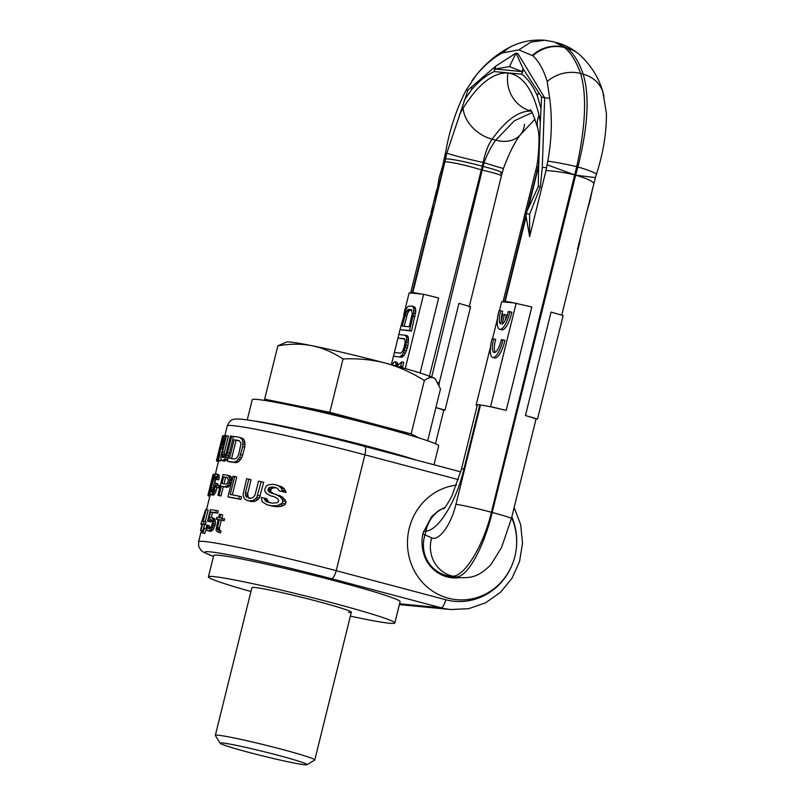 <?xml version="1.0" encoding="UTF-8"?>
<svg xmlns="http://www.w3.org/2000/svg" width="805" height="805" viewBox="0 0 805 805"><rect width="100%" height="100%" fill="white"/><g stroke="black" fill="none" stroke-linecap="round" stroke-linejoin="round"><path stroke-width="1.21" d="M206.553 509.585L210.004 495.618A106.703 5.293 13.9 0 1 210.196 495.397L210.558 494.602M210.497 494.592A108.836 5.404 13.9 0 1 211.423 494.612L213.758 491.644L215.961 483.292A108.836 5.404 13.9 0 0 214.14 483.161L213.486 485.807A108.836 5.404 13.9 0 1 214.532 485.868L213.214 490.698L212.077 491.976A108.836 5.404 13.9 0 0 211.152 491.946L211.011 489.309L213.003 480.947L214.965 476.54A108.836 5.404 13.9 0 1 215.891 476.57L216.173 479.267A108.836 5.404 13.9 0 1 216.948 479.327L217.28 475.312L216.545 473.924A108.836 5.404 13.9 0 0 215.619 473.893L213.184 478.774L210.165 491.533L210.145 494.149L212.47 495.105A106.703 5.293 13.9 0 1 213.385 495.135L215.72 492.157L216.988 487.589M216.545 473.924L218.97 474.92L218.9 479.84A106.703 5.293 13.9 0 0 218.125 479.78L216.173 479.267M214.563 483.191L216.465 477.496M211.373 487.558L213.355 488.082L213.889 485.908M213.355 488.082L212.862 492.026M217.561 485.254L217.924 483.805L215.961 483.292M216.102 487.357A108.836 5.404 13.9 0 1 218.326 487.609L218.869 485.405A108.836 5.404 13.9 0 0 216.656 485.153L216.102 487.357L218.064 487.87A106.703 5.293 13.9 0 1 219.685 488.051M229.807 480.655L229.586 477.405L227.926 475.312A108.836 5.404 13.9 0 0 223.015 474.588L217.893 495.276L219.866 495.8A106.703 5.293 13.9 0 1 221.003 495.95L223.287 486.713A106.703 5.293 13.9 0 1 227.091 487.287L229.646 485.868L231.397 482.95L229.375 482.416L229.807 480.655L231.81 481.189M227.926 475.312L230.975 476.469L231.83 481.189M232.313 494.874L236.73 476.993L234.678 476.449L230.21 494.501A108.836 5.404 13.9 0 1 239.377 496.212L241.56 496.786L240.906 499.422A106.703 5.293 13.9 0 0 229.978 497.399L227.936 496.856A108.836 5.404 13.9 0 1 238.723 498.848L239.377 496.212M246.733 497.208L245.797 496.091L245.434 492.781L248.815 479.136A108.836 5.404 13.9 0 0 246.622 478.703L243.06 494.622L244.388 498.587L245.686 499.774L249.852 501.223A106.703 5.293 13.9 0 1 251.492 501.565L255.698 501.052L259.301 498.114L263.688 482.366L261.192 481.702A108.836 5.404 13.9 0 0 258.506 481.128L255.125 494.783L253.062 497.591L249.802 498.295A108.836 5.404 13.9 0 0 248.192 497.963L250.506 498.577M245.434 492.781L247.688 493.385L251.059 479.74L248.815 479.136M247.688 493.385L248.071 496.695L249.017 497.812M267.985 489.661L269.061 487.578L272.623 486.965A108.836 5.404 13.9 0 1 276.045 487.729L277.715 488.575L279.114 490.748A108.836 5.404 13.9 0 1 282.937 491.614L281.126 487.951L278.973 486.069L276.115 484.962A108.836 5.404 13.9 0 0 273.277 484.328L268.669 484.701L266.193 486.019L264.815 489.43L264.885 491.302L266.485 493.505L270.45 495.769A108.836 5.404 13.9 0 1 273.861 496.534L277.775 498.808L278.711 500.418L278.379 501.736L276.789 502.773L272.231 503.135A108.836 5.404 13.9 0 0 267.713 502.129L265.68 501.223L264.261 498.124A108.836 5.404 13.9 0 0 261.273 497.48L262.269 501.867L267.059 504.775A108.836 5.404 13.9 0 1 271.577 505.782L277.403 505.701L282.223 503.085L282.766 500.881L281.861 498.808L279.687 496.454L274.515 493.898A108.836 5.404 13.9 0 0 271.104 493.133L268.186 491.1L267.985 489.661L270.691 490.376L271.778 488.293L275.441 487.719A106.703 5.293 13.9 0 1 276.467 487.941M270.691 490.376L270.903 491.815L273.911 493.878M274.515 493.898L282.817 497.289L286.067 501.757L285.523 503.96L283.682 505.389L280.532 506.526L274.505 506.556A106.703 5.293 13.9 0 0 269.846 505.51L267.059 504.775M264.261 498.124L266.918 498.828L268.397 501.938L270.49 502.873M270.45 495.769L273.257 496.524A106.703 5.293 13.9 0 1 274.435 496.786M276.115 484.962L281.981 486.864L284.225 488.766L286.147 492.469A106.703 5.293 13.9 0 0 282.163 491.553L279.114 490.748M205.255 521.67L208.143 510.008L206.171 509.485L203.222 521.368A108.836 5.404 13.9 0 1 204.138 521.378L206.11 521.892L205.456 524.538A106.703 5.293 13.9 0 0 204.551 524.538L203.051 530.596M206.171 509.485A108.836 5.404 13.9 0 0 205.698 509.505L200.878 524.286A108.836 5.404 13.9 0 1 202.105 524.035L200.576 530.193L202.568 530.726A106.703 5.293 13.9 0 1 203.011 530.706L201.049 530.173L202.568 524.015A108.836 5.404 13.9 0 1 203.484 524.015L204.138 521.378M202.156 532.85A108.836 5.404 13.9 0 1 202.749 532.89L204.701 528.1A108.836 5.404 13.9 0 0 204.068 528.06L202.156 532.85L204.118 533.373A106.703 5.293 13.9 0 1 204.701 533.413L206.664 528.623M207.559 521.167A108.836 5.404 13.9 0 1 208.616 521.278L210.357 519.668A108.836 5.404 13.9 0 1 211.403 519.799L212.379 521.298L212.097 524.9L210.86 527.466L209.23 528.603A108.836 5.404 13.9 0 0 208.173 528.472L207.479 525.222A108.836 5.404 13.9 0 0 206.573 525.122L206.452 528.724L207.63 530.676A108.836 5.404 13.9 0 1 208.686 530.807L211.011 529.308L212.993 525.494L213.406 519.617L211.957 517.605A108.836 5.404 13.9 0 0 210.9 517.464L208.847 519.044L210.588 512A108.836 5.404 13.9 0 1 215.74 512.664L216.293 510.461A108.836 5.404 13.9 0 0 210.387 509.716L207.559 521.167L209.511 521.68A106.703 5.293 13.9 0 1 210.568 521.791L212.319 520.191M211.313 517.514L212.55 512.513A106.703 5.293 13.9 0 1 217.722 513.188L218.266 510.984L216.293 510.461M211.957 517.605L214.734 518.692L215.408 524.256L212.983 529.831L210.648 531.33A106.703 5.293 13.9 0 0 209.592 531.189L207.63 530.676M207.479 525.222L209.431 525.735L209.582 528.472M222.552 518.34A108.836 5.404 13.9 0 0 219.775 517.867L220.64 514.345A108.836 5.404 13.9 0 0 219.453 514.154L218.578 517.675A108.836 5.404 13.9 0 0 216.766 517.384L216.334 519.144A108.836 5.404 13.9 0 1 218.145 519.436L216.002 530.082L217.129 531.642L220.59 532.88L221.023 531.119L219.846 530.455L219.393 528.09L221.355 520.171A106.703 5.293 13.9 0 1 224.162 520.644L224.595 518.883L222.552 518.34L222.12 520.1L224.162 520.644M221.838 518.219L222.663 514.888L220.64 514.345M222.542 436.099A108.836 5.404 13.9 0 1 223.478 435.656L223.176 441.392L220.721 448.294L218.568 460.41A108.836 5.404 13.9 0 0 217.893 460.43L220.007 449.401A108.836 5.404 13.9 0 0 219.232 449.683L216.485 460.772A108.836 5.404 13.9 0 0 216.394 460.923L222.542 436.099L216.394 460.923L218.457 461.476A106.703 5.293 13.9 0 1 218.467 461.436A106.703 5.293 13.9 0 1 218.527 461.315L218.698 460.641M223.478 435.656L225.722 436.672M220.872 459.041L220.54 460.933A106.703 5.293 13.9 0 0 219.876 460.953L217.893 460.43M221.808 460.571A108.836 5.404 13.9 0 1 222.482 460.631L224.525 459.232L226.789 455.147L231.709 436.159A108.836 5.404 13.9 0 0 230.482 436.008L226.426 452.39L224.927 456.012L223.267 457.461A108.836 5.404 13.9 0 0 222.593 457.401L221.999 454.131L226.436 435.626A108.836 5.404 13.9 0 0 225.642 435.596L220.791 456.737L221.144 459.977L223.76 461.094A106.703 5.293 13.9 0 1 224.434 461.154L226.487 459.746L228.751 455.67M222.381 452.008L224.343 452.521L228.389 436.149L226.436 435.626M224.343 452.521L224.042 457.341M239.749 437.367L243.14 438.685L244.136 439.963L244.911 442.307L244.74 447.238L241.792 457.743L238.773 461.617L235.624 462.734A106.703 5.293 13.9 0 0 229.304 461.748L227.332 461.225L233.48 436.401A108.836 5.404 13.9 0 1 239.749 437.367L242.094 439.419L242.858 441.764L242.677 446.695L244.74 447.238M224.001 483.845L225.581 477.466A106.703 5.293 13.9 0 1 227.875 477.808M231.588 458.578L236.107 440.305A106.703 5.293 13.9 0 1 239.347 440.808M209.753 496.655A108.836 5.404 13.9 0 1 208.203 495.639L208.243 495.457M209.934 495.91L208.002 495.397A108.836 5.404 13.9 0 1 207.931 495.105A108.836 5.404 13.9 0 1 208.163 494.864L212.631 478.844L213.124 478.975M210.93 483.111L212.399 477.184A108.836 5.404 13.9 0 1 212.399 477.053L213.053 474.417A108.836 5.404 13.9 0 1 213.285 474.165L212.631 478.844M212.399 477.053A108.836 5.404 13.9 0 1 212.661 476.791L211.131 482.96A108.836 5.404 13.9 0 0 210.88 483.221L210.226 485.858A108.836 5.404 13.9 0 1 210.477 485.596L208.847 492.197A108.836 5.404 13.9 0 0 208.586 492.469L207.931 495.105M208.646 492.348L210.226 485.989A108.836 5.404 13.9 0 1 210.226 485.858M217.893 495.276A108.836 5.404 13.9 0 1 219.03 495.427L221.315 486.19A108.836 5.404 13.9 0 1 225.088 486.753L227.624 485.335L229.375 482.416M221.969 483.543L223.609 476.942A108.836 5.404 13.9 0 1 227.604 477.546L228.348 480.414L227.453 483.01L225.974 484.147A108.836 5.404 13.9 0 0 221.969 483.543M227.936 496.856L233.058 476.168A108.836 5.404 13.9 0 1 234.678 476.449M247.538 500.609A108.836 5.404 13.9 0 1 249.148 500.941L253.273 500.408L256.815 497.45L261.192 481.702M202.759 521.399L204.832 513.027L201.783 521.539A108.836 5.404 13.9 0 1 202.759 521.399M222.12 520.1A108.836 5.404 13.9 0 0 219.332 519.628L217.29 528.915L217.813 529.921L221.023 531.119M218.547 532.336L218.98 530.576M220.017 446.513L221.979 438.594A108.836 5.404 13.9 0 1 222.894 438.282L220.932 446.212A108.836 5.404 13.9 0 0 220.017 446.513M227.332 461.225A108.836 5.404 13.9 0 1 233.611 462.201L236.73 461.084L239.729 457.2L242.677 446.695M238.964 440.536L240.685 442.478L240.916 444.179L238.753 454.272L236.891 457.804L234.386 459.031A108.836 5.404 13.9 0 0 229.546 458.266L234.124 439.782A108.836 5.404 13.9 0 1 238.964 440.536M208.203 495.639L209.894 496.091M211.232 483.725L211.846 483.896M211.031 484.197L211.725 484.379M212.902 477.536L213.536 477.697M213.194 475.805L214.15 476.057M213.345 474.537L214.704 474.89M213.285 474.165L214.885 474.598M208.163 494.864L210.196 495.397M208.445 494.34L210.467 494.884M208.948 492.972L210.035 493.264M209.521 491.181L210.196 491.352M209.904 489.853L210.427 489.983M211.011 484.61L211.635 484.771M214.331 489.893L216.283 490.406M213.486 485.807L214.482 486.069M210.89 491.503L212.228 491.855M210.85 490.627L212.832 491.151M211.011 489.309L212.993 489.832M213.003 480.947L214.985 481.481M213.516 479.186L215.499 479.71M214.009 477.858L215.992 478.381M214.482 476.973L216.293 477.456M214.965 476.54L216.082 476.832M216.948 479.327L218.9 479.84M217.36 477.113L219.312 477.627M217.28 475.312L219.232 475.836M217.008 474.397L218.97 474.92M211.423 494.612L213.385 495.135M212.107 494.21L214.06 494.723M212.812 493.364L214.764 493.878M213.758 491.644L215.72 492.157M218.869 485.405L220.248 485.767M218.326 487.609L219.705 487.971M229.888 479.297L231.91 479.83M229.586 477.405L231.609 477.949M228.962 475.936L230.975 476.469M219.03 495.427L221.003 495.95M221.315 486.19L223.287 486.713M225.088 486.753L227.091 487.287M226.346 486.502L228.358 487.035M227.624 485.335L229.646 485.868M228.801 483.694L230.824 484.228M223.609 476.942L225.581 477.466M238.723 498.848L240.906 499.422M257.821 495.347L260.307 496.011M245.797 496.091L248.071 496.695M245.374 494.622L247.628 495.216M249.148 500.941L251.492 501.565M251.341 500.931L253.726 501.565M253.273 500.408L255.698 501.052M255.477 499.02L257.942 499.674M256.815 497.45L259.301 498.114M282.937 491.614L286.147 492.469M282.605 490.144L285.795 490.99M281.126 487.951L284.225 488.766M278.973 486.069L281.981 486.864M265.68 501.223L268.397 501.938M264.443 499.563L267.119 500.267M271.577 505.782L274.505 506.556M274.676 506.013L277.715 506.818M277.403 505.701L280.532 506.526M280.442 504.534L283.682 505.389M282.223 503.085L285.523 503.96M282.766 500.881L286.067 501.757M281.861 498.808L285.091 499.674M279.687 496.454L282.817 497.289M277.403 495.005L280.432 495.81M269.574 492.328L272.332 493.063M268.186 491.1L270.903 491.815M268.206 488.776L270.913 489.5M269.061 487.578L271.778 488.293M270.872 487.045L273.64 487.78M272.623 486.965L275.441 487.719M200.878 524.286L201.975 524.578M202.568 524.015L204.551 524.538M203.484 524.015L205.456 524.538M204.701 528.1L206.452 528.563M202.749 532.89L204.701 533.413M209.582 520.03L211.544 520.543M208.616 521.278L210.568 521.791M210.357 519.668L211.645 520.01M207.62 527.949L209.562 528.462M207.358 527.013L209.31 527.537M208.686 530.807L210.648 531.33M209.713 530.495L211.685 531.018M211.011 529.308L212.983 529.831M212.037 527.637L214.019 528.161M212.993 525.494L214.975 526.017M213.426 523.733L215.408 524.256M213.567 521.469L215.549 521.992M213.406 519.617L215.378 520.141M212.762 518.168L214.734 518.692M210.588 512L212.55 512.513M215.74 512.664L217.722 513.188M217.813 529.921L219.846 530.455M217.29 528.915L219.312 529.448M217.38 527.557L219.393 528.09M219.332 519.628L221.355 520.171M216.334 519.144L218.095 519.617M219.232 449.683L219.916 449.864M218.568 460.41L220.54 460.933M220.721 448.294L222.381 448.727M221.345 447.208L222.673 447.57M222.15 445.085L223.216 445.376M222.653 443.505L223.619 443.756M223.176 441.392L224.142 441.643M223.458 439.812L224.525 440.094M223.689 437.699L225.028 438.061M223.73 436.139L225.39 436.582M216.485 460.772L218.527 461.315M221.979 438.594L222.995 438.856M231.709 436.159L233.42 436.622M227.654 452.541L229.375 452.994M222.089 456.817L223.669 457.24M221.898 455.731L223.85 456.254M221.999 454.131L223.961 454.644M222.482 460.631L224.434 461.154M223.508 460.198L225.46 460.722M224.525 459.232L226.487 459.746M225.853 457.21L227.815 457.733M226.789 455.147L228.711 455.66M233.611 462.201L235.624 462.734M235.231 461.919L237.264 462.462M236.73 461.084L238.773 461.617M238.542 459.192L240.604 459.736M239.729 457.2L241.792 457.743M240.715 454.614L242.778 455.167M242.999 443.988L245.062 444.541M242.858 441.764L244.911 442.307M242.094 439.419L244.136 439.963M241.118 438.151L243.14 438.685M234.124 439.782L236.107 440.305M416.416 460.118A96.037 4.76 -166.1 0 0 330.08 436.753A96.037 4.76 -166.1 0 0 254.169 421.005M433.996 464.777L438.675 445.879A96.037 4.76 -166.1 0 0 361.556 421.951A96.037 4.76 -166.1 0 0 257.409 399.471A96.037 4.76 13.9 0 0 252.237 399.743L247.246 419.898M348.585 612.374A51.218 2.536 -166.1 0 0 351.342 612.223A51.218 2.536 -166.1 0 0 310.217 599.463A51.218 2.536 -166.1 0 0 254.662 587.469A51.218 2.536 13.9 0 0 251.905 587.62L215.348 735.347A51.218 2.536 -166.1 0 0 215.378 735.478L220.057 743.206A44.818 2.224 -166.1 0 0 257.077 754.527A44.818 2.224 -166.1 0 0 304.612 764.75A44.818 2.224 13.9 0 0 306.947 764.72L314.695 760.061A51.218 2.536 13.9 0 0 314.785 759.95L351.342 612.223M350.376 616.137A96.037 4.76 13.9 0 0 389.67 623.261A96.037 4.76 -166.1 0 0 394.842 622.99A96.037 4.76 -166.1 0 0 317.733 599.061A96.037 4.76 -166.1 0 0 213.577 576.571A96.037 4.76 13.9 0 0 208.404 576.853A96.037 4.76 13.9 0 0 250.939 591.524M394.842 622.99L400.115 601.677A96.037 4.76 -166.1 0 0 323.006 577.749A96.037 4.76 -166.1 0 0 218.849 555.269A96.037 4.76 13.9 0 0 213.677 555.541L208.404 576.853M442.378 575.323L444.793 575.555L437.256 572.476M442.77 575.495L450.408 576.642M443.988 161.523L439.188 177.503L435.092 202.598L444.913 161.835L443.988 161.523L468.047 89.949L495.779 66.121L516.015 53.1L517.927 53.603L544.643 97.787L541.604 96.982L523.441 69.361L516.015 53.1L509.505 66.584L495.115 69.019L494.169 71.575A34.675 31.938 -112.7 0 1 495.095 66.654M420.099 372.997L438.665 297.981L423.631 294.278L411.335 293.101A29.453 1.459 13.9 0 1 410.701 292.618A29.453 1.459 13.9 0 1 412.291 292.527L412.834 292.587L434.308 205.788L433.241 207.891L412.291 292.527M428.401 221.123L433.241 207.891M538.324 186.468L526.933 211.383L537.277 170.67L538.505 170.559L538.324 186.468L540.336 187.002L542.298 167.299L544.643 97.787L549.684 98.27L547.179 81.496C543.637 69.783 538.867 61.21 532.85 55.766L518.853 49.87L502.642 52.878C494.28 56.944 485.586 64.229 476.54 74.744L466.045 90.271C456.334 109.379 449.593 129.766 445.809 151.421L442.961 164.482M436.682 189.849L431.017 212.762M434.308 205.788L435.092 202.598M444.702 161.815A128.045 121.283 95.5 0 0 446.081 155.637M435.495 198.744L444.642 161.805A128.045 121.374 98.5 0 0 446.01 155.818M444.551 157.951L445.246 158.022M466.045 90.271L467.836 90.442M518.853 49.87L530.918 42.091L544.894 40.25L554.082 41.89L564.557 47.555C571.037 53.039 576.38 61.673 580.586 73.466C586.966 94.889 585.678 125.952 576.712 166.655L491.412 512.242C483.02 547.652 463.167 578.02 452.098 576.058A31.425 29.946 -64.8 0 1 431.691 537.851L425 534.872A33.236 32.069 -49.3 0 0 446.765 575.635L455.157 576.873A31.425 29.554 114 0 0 459.554 577.678L452.782 576.954A33.236 30.359 121.2 0 1 448.858 576.189L445.578 575.766M509.505 66.584L522.053 71.595L521.892 74.221A34.675 32.613 -51.9 0 1 523.441 69.361M554.071 41.89L567.475 48.33C573.895 53.804 579.127 62.408 583.162 74.151C589.783 95.634 588.042 126.576 577.92 166.977A29.674 2.979 14.4 0 1 596.485 174.091L595.398 177.603L575.666 175.168L492.197 512.443C483.694 547.833 466.88 579.006 455.157 576.873L448.858 576.189M538.505 170.559L540.306 122.37L539.058 115.387C532.789 89.164 522.435 75.036 508.015 72.993C493.354 72.259 478.401 83.962 463.147 108.132L459.494 114.642M540.306 122.37L541.604 96.982M531.209 111.11L531.028 111.1A33.287 31.536 -84.5 0 1 508.015 72.993M530.203 109.792C531.35 109.631 533.886 115.85 537.81 128.458L537.81 128.458A31.526 24.643 -10.3 0 1 539.058 115.387M428.995 377.917L483.181 162.469C485.234 152.507 488.222 144.759 492.137 139.205A31.526 22.812 -145 0 1 463.147 108.132M431.611 377.465L484.036 162.701C487.689 153.161 491.593 145.655 495.739 140.161L492.137 139.205C506.003 120.005 518.973 110.627 531.028 111.1M524.458 124.383A31.526 22.741 35.5 0 1 520.734 134.355L520.734 134.355A31.526 22.741 35.5 0 1 495.739 140.161L514.375 120.79L532.105 112.609M603.921 96.54A33.458 29.141 158.8 0 0 602.915 92.082L606.417 113.314C606.547 132.926 603.237 153.181 596.485 174.091M589.663 200.083L590.296 199.741L592.661 187.998M590.176 200.214L586.372 213.375M595.398 177.603L577.457 249.429L579.55 243.251L580.707 236.288M593.838 183.228C591.735 180.753 585.678 178.066 575.666 175.168L577.92 166.977L576.712 166.655A29.674 2.516 -168.3 0 0 547.803 161.181L546.011 170.549C554.947 171.002 564.567 172.471 574.881 174.957L547.199 164.814M525.444 415.531L537.539 419.033L563.138 315.58L551.043 312.078L525.444 415.531A29.453 1.459 13.9 0 1 535.335 418.821A29.453 1.459 13.9 0 1 535.959 419.304L511.386 518.621A29.453 1.459 -166.1 0 0 492.197 512.443L491.412 512.242A29.453 1.459 13.9 0 0 455.932 504.282C451.273 524.478 438.876 541.584 431.691 537.851M537.539 419.033L535.335 418.821M549.684 98.27C552.371 118.556 551.747 139.527 547.803 161.181M540.336 187.002L529.61 214.331L526.148 213.406L526.933 211.383M546.011 170.549L529.63 236.74L526.138 216.776L526.148 213.406M499.472 310.66L501.676 301.744L513.982 302.922A29.453 1.459 -166.1 0 0 505.188 301.412L504.644 301.362L526.138 214.573M503.759 301.945A28.598 1.419 13.9 0 1 503.105 301.442A28.598 1.419 13.9 0 1 504.644 301.362M537.418 171.213A29.443 0.735 16.7 0 1 535.758 170.459A29.443 0.735 16.7 0 1 537.277 170.67L538.927 163.133M497.48 318.689L492.499 338.794M490.517 346.824L476.077 405.197L477.204 405.519M513.982 302.922L531.793 306.967L506.194 410.419A29.453 1.459 -166.1 0 0 488.373 406.374A29.453 1.459 -166.1 0 0 480.515 404.975L479.8 404.885A28.598 1.419 13.9 0 0 477.365 404.855L461.496 469.003A28.598 1.419 13.9 0 1 463.932 469.023L479.8 404.885M528.402 207.63L537.539 170.69A128.045 121.163 92.5 0 0 538.847 164.703M537.478 170.69A128.045 121.283 95.5 0 0 538.857 164.512M537.81 128.458C539.541 134.848 539.39 146.289 537.378 162.781L536.502 167.45A29.604 0.594 15.1 0 1 538.032 167.671M529.61 214.331L529.63 236.74M546.726 167.722L542.298 167.299M516.186 303.133L490.577 406.585L488.373 406.374M477.254 405.307L476.077 405.197M492.751 357.44L494.703 357.953A17.076 5.404 -75.1 0 0 504.906 340.314L501.304 339.64A11.954 3.784 104.9 0 1 494.059 352.489A11.954 3.784 104.9 0 1 493.757 338.915L492.107 338.764A17.076 5.404 -75.1 0 0 492.751 357.44A17.076 5.404 -75.1 0 0 502.954 339.801M493.757 338.915L495.719 339.438A11.954 3.784 -75.1 0 0 495.145 352.328M499.714 329.295L501.666 329.819A17.076 5.404 -75.1 0 0 511.879 312.179L508.267 311.505A11.954 3.784 104.9 0 1 502.099 324.194L504.494 314.534L502.843 314.373L500.458 324.023A11.954 3.784 104.9 0 1 500.72 310.78L499.07 310.619A17.076 5.404 -75.1 0 0 499.714 329.295A17.076 5.404 -75.1 0 0 509.917 311.656M505.037 320.752L506.456 315.047L504.494 314.534M500.72 310.78L502.682 311.304A11.954 3.784 -75.1 0 0 501.284 320.692M506.194 410.419L490.577 406.585M422.907 533.856L425 534.872L425.915 531.159C437.91 530.425 455.68 503.618 463.932 469.023M423.581 531.22L425.915 531.159A33.287 30.137 82.5 0 1 444.551 507.814M482.084 170.097A29.443 2.184 11.1 0 1 501.354 175.983L469.164 307.027M437.96 382.476A28.598 1.419 13.9 0 1 439.268 382.848L458.941 303.354L470.593 306.735L444.994 410.178L435.897 407.551A28.598 1.419 13.9 0 1 442.981 409.987A28.598 1.419 13.9 0 1 443.696 410.52L435.475 443.756M439.268 382.848L439.107 384.941M481.33 169.895A29.443 2.908 -164.7 0 0 444.913 161.835L445.568 158.827A29.604 2.546 -166.1 0 1 482.336 166.233L482.899 166.383A29.604 2.345 12.7 0 1 502.099 172.984L502.099 172.984A29.604 2.345 12.7 0 1 500.418 173.367M423.631 294.278L405.257 368.559M411.335 293.101L409.131 292.889L403.718 314.765M400.035 329.627L391.361 364.695M401.615 367.523L402.691 366.647L403.738 362.431L401.786 361.908L396.694 366.134M397.912 365.118L397.096 362.411L394.329 361.817L391.924 364.856M394.339 352.55L400.628 353.154L402.5 351.473L404.15 347.307L405.136 342.457L404.875 339.348L404.211 338.664L397.922 338.06L404.563 339.036M401.685 357.289L393.444 356.172L401.685 357.289L403.959 355.649L406.374 350.94L407.924 345.526L408.447 337.547L407.068 335.564L398.817 334.447M400.015 329.617L411.506 331.046L415.823 311.072L415.098 307.299L412.281 306.081L408.065 306.292L405.549 309.764L400.015 329.617L409.544 330.533L413.679 313.004L413.649 308.063L412.281 306.081M404.16 326.307L407.572 313.376L409.332 310.458L411.737 310.066M421.548 294.077A28.598 1.419 -166.1 0 0 412.834 292.587M445.568 158.827L446.534 154.298M397.559 363.075L395.144 361.888M397.922 364.957L395.959 364.444L395.597 362.552M395.849 365.893L395.959 364.444M402.691 366.647L400.739 366.134L401.786 361.908M399.683 366.989L400.739 366.134M399.733 356.766L402.007 355.136L403.416 352.801L405.368 347.428L406.696 339.519L406.485 337.033L405.106 335.041M402.128 326.116L406.465 311.082L408.336 309.412L411.375 309.704L412.311 313.497L409.232 326.79L402.128 326.116M407.934 336.269L405.972 335.745M408.447 337.547L406.485 337.033M408.658 340.042L406.696 339.519M408.467 342.497L406.505 341.974M407.924 345.526L405.962 345.013M407.32 347.941L405.368 347.428M406.374 350.94L404.422 350.427M405.368 353.315L403.416 352.801M403.959 355.649L402.007 355.136M402.852 356.786L400.89 356.263M415.098 307.299L413.136 306.775M415.611 308.587L413.649 308.063M415.823 311.072L413.871 310.559M415.632 313.527L413.679 313.004M415.088 316.566L413.136 316.043M411.506 331.046L409.544 330.533M406.767 315.771L404.814 315.248M410.288 309.925L408.336 309.412M409.332 310.458L407.38 309.935M408.427 311.605L406.465 311.082M407.572 313.376L405.619 312.853M442.981 409.987L444.994 410.178M268.075 400.981L264.634 399.179L329.819 412.311L411.154 433.875L418.892 437.92M282.877 403.728A70.85 3.512 13.9 0 1 346.804 417.332A70.85 3.512 13.9 0 1 409.715 435.123M264.634 399.179L277.836 345.828C290.233 343.695 301.644 343.665 312.078 345.737C322.493 347.871 332.807 352.278 343.021 358.96C358.064 358.275 372.162 359.654 385.333 363.085A76.827 3.814 13.9 0 1 434.076 378.088A76.827 3.814 13.9 0 1 435.193 378.813L440.496 388.956L427.676 440.798M329.819 412.311L343.021 358.96M277.836 345.828L286.59 342.034A76.827 3.814 13.9 0 1 312.078 345.737A76.827 3.814 13.9 0 1 385.333 363.085C398.475 366.627 411.486 372.443 424.356 380.524C428.24 377.575 431.48 376.77 434.076 378.088L435.616 379.215M411.154 433.875L424.356 380.524M394.893 365.661L397.68 366.406M384.096 362.763L387.467 363.659M377.223 360.952L367.171 358.406M351.684 354.592L355.981 355.629M215.348 735.347A51.218 2.536 -166.1 0 1 218.105 735.196A51.218 2.536 13.9 0 1 273.65 747.191A51.218 2.536 13.9 0 1 314.785 759.95M306.947 764.72A44.818 2.224 13.9 0 0 272.11 753.732A44.818 2.224 13.9 0 0 222.442 742.965A44.818 2.224 -166.1 0 0 220.057 743.206M399.592 603.8L441.009 607.755L331.439 578.704A98.17 4.87 -166.1 0 0 229.616 554.937A98.17 4.87 -166.1 0 0 213.466 556.406M514.143 507.462L520.674 524.659L522.525 543.083L519.567 561.397L512.02 578.242L500.428 592.4L485.616 602.804L468.681 608.671L450.891 609.526A68.294 64.682 -84.5 0 1 441.009 607.755A8.533 2.707 -75.1 0 0 445.779 599.745L336.208 570.685A106.703 5.293 -166.1 0 0 198.583 541.795L198.694 546.454L200.958 550.258L203.313 552.109L213.446 556.466M331.439 578.704A8.533 2.707 -75.1 0 0 336.208 570.685L364.886 454.825L458.458 479.639M511.638 517.615A57.618 54.579 -84.5 0 1 514.898 556.336A57.618 54.579 -84.5 0 1 448.244 598.185A57.618 54.579 -84.5 0 1 409.242 528.322A57.618 54.579 -84.5 0 1 456.566 485.093M511.819 516.88A59.751 56.602 -84.5 0 1 514.898 556.336A59.751 56.602 -84.5 0 1 445.779 599.745M459.273 577.648A36.275 34.363 -84.5 0 1 451.806 577.789C436.38 575.917 426.922 564.305 424.185 555.128C421.669 547.873 421.327 540.427 423.148 532.799L431.571 516.679L438.574 510.632L444.873 507.432M364.212 446.292A8.533 2.707 104.9 0 1 364.353 446.312A8.533 2.707 104.9 0 1 364.886 454.825A106.703 5.293 13.9 0 0 227.252 425.936C229.194 421.669 231.206 419.546 233.309 419.566C234.084 418.801 237.938 418.801 244.871 419.576C256.05 421.055 273.257 424.527 289.015 427.998C313.407 433.382 338.523 439.49 364.353 446.312L460.752 471.871M444.793 575.555L446.765 575.635M540.799 107.779L537.307 95.765C532.92 85.934 527.778 78.749 521.892 74.221L494.169 71.575C486.894 74.835 479.408 80.812 471.72 89.496L464.133 100.444M471.72 89.496A33.458 27.662 -136 0 1 471.951 86.306M476.54 74.744A33.458 27.662 -136 0 1 477.657 73.366L471.941 80.721M523.069 68.737A34.696 32.784 -51.9 0 0 522.053 71.595L495.115 69.019A34.696 31.858 -111 0 1 495.779 66.121M503.276 52.597A34.696 31.858 -111 0 1 513.369 45.513L513.369 45.513C523.099 41.176 533.624 39.425 544.945 40.26L544.894 40.25M532.387 55.384A34.696 32.784 -51.9 0 1 564.184 47.243M532.85 55.766A34.675 32.613 -51.9 0 1 564.557 47.555M547.179 81.496A33.458 29.101 -21.5 0 1 580.586 73.466L583.162 74.151A33.458 29.141 158.8 0 1 602.915 92.082L602.915 92.082C598.98 77.964 591.192 65.477 579.56 54.629L579.56 54.629A34.675 32.582 127.9 0 0 567.475 48.33M502.642 52.878A34.675 31.938 -112.7 0 1 511.94 46.147L511.94 46.147C498.879 52.587 487.448 61.653 477.657 73.366M556.486 42.524C564.728 44.798 572.043 48.521 578.423 53.694L578.423 53.694A34.696 32.482 126.4 0 0 567.082 48.008M537.307 95.765A33.458 29.101 -21.5 0 1 538.565 92.676M526.138 216.776L505.188 301.412M480.515 404.975L455.932 504.282M537.378 162.781A29.785 3.522 9.9 0 1 538.968 161.956M483.181 162.469A29.785 1.419 -166.9 0 1 446.916 153.151M484.036 162.701A29.785 0.584 17.9 0 0 503.507 168.406L501.354 175.983M198.583 541.795L201.401 530.415M215.327 474.115L218.467 461.436M224.766 435.998L227.252 425.936M450.891 609.526L399.391 604.605M450.428 576.642L444.179 576.048M410.701 292.618L428.673 219.996M513.369 45.513L511.94 46.147M503.507 168.406C509.324 152.729 515.059 141.368 520.734 134.355L535.023 119.16M578.423 53.694L579.56 54.629M590.055 200.747L590.296 199.741M561.729 315.178L579.278 244.277M450.569 576.662L452.782 576.954M503.105 301.442L536.502 167.45M459.554 577.678C470.07 577.728 477.516 578.05 490.829 564.788L501.555 547.501L511.386 518.621M443.555 508.851C444.41 508.82 447.178 504.594 451.836 496.152L461.496 469.003"/></g></svg>
